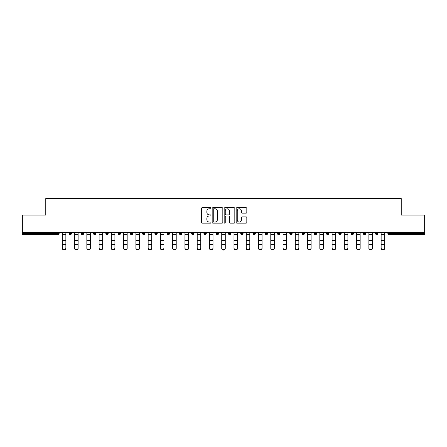 <?xml version="1.0" encoding="UTF-8"?>
<svg xmlns="http://www.w3.org/2000/svg" width="447" height="447" viewBox="0 0 447 447"><rect width="100%" height="100%" fill="white"/><g stroke="black" fill="none" stroke-linecap="round" stroke-linejoin="round"><path stroke-width="0.67" d="M210.923 208.246A0.542 0.542 0 0 0 210.386 207.704L202.184 207.704A0.771 0.771 0 0 0 201.413 208.475L201.413 222.366A0.771 0.771 0 0 0 202.184 223.137L210.386 223.137A0.542 0.542 0 0 0 210.923 222.595A0.542 0.542 0 0 0 210.386 222.053L209.325 222.053A2.47 2.47 0 0 1 206.855 219.589L206.855 218.427A2.47 2.47 0 0 1 209.325 215.962L210.386 215.962A0.542 0.542 0 0 0 210.923 215.42A0.542 0.542 0 0 0 210.386 214.878L209.325 214.878A2.47 2.47 0 0 1 206.855 212.409L206.855 211.252A2.47 2.47 0 0 1 209.325 208.783L210.386 208.783A0.542 0.542 0 0 0 210.923 208.246M246.051 213.146A0.771 0.771 0 0 0 246.822 212.37L246.822 208.475A0.771 0.771 0 0 0 246.051 207.704L236.944 207.704A0.771 0.771 0 0 0 236.172 208.475L236.172 222.366A0.771 0.771 0 0 0 236.944 223.137L246.051 223.137A0.771 0.771 0 0 0 246.822 222.366L246.822 217.655A0.771 0.771 0 0 0 246.051 216.884L242.151 216.884A0.771 0.771 0 0 0 241.38 217.655L241.38 219.991A2.062 2.062 0 0 1 239.318 222.053A2.062 2.062 0 0 1 237.251 219.991L237.251 210.85A2.062 2.062 0 0 1 239.318 208.783A2.062 2.062 0 0 1 241.38 210.85L241.38 212.37A0.771 0.771 0 0 0 242.151 213.146L246.051 213.146M22.35 232.278L22.35 215.068L45.773 215.068L45.773 198.557L401.227 198.557L401.227 215.068L424.65 215.068L424.65 232.278L22.35 232.278L22.35 233.541L57.959 233.541L57.959 232.278M222.824 208.475A0.771 0.771 0 0 0 222.053 207.704L212.951 207.704A0.771 0.771 0 0 0 212.18 208.475L212.18 222.366A0.771 0.771 0 0 0 212.951 223.137L222.053 223.137A0.771 0.771 0 0 0 222.824 222.366L222.824 208.475M224.947 207.704L234.049 207.704A0.771 0.771 0 0 1 234.82 208.475L234.82 222.366A0.771 0.771 0 0 1 234.049 223.137L230.155 223.137A0.771 0.771 0 0 1 229.384 222.366L229.384 216.734A0.771 0.771 0 0 0 228.613 215.962L226.026 215.962A0.771 0.771 0 0 0 225.254 216.734L225.254 222.595A0.542 0.542 0 0 1 224.712 223.137A0.542 0.542 0 0 1 224.176 222.595L224.176 208.475A0.771 0.771 0 0 1 224.947 207.704M57.959 234.72A1.179 1.179 0 0 0 59.138 233.541L57.959 233.541L57.959 234.72A1.179 1.179 0 0 0 59.138 233.541L59.138 232.278L59.138 233.541A1.179 1.179 0 0 1 57.959 234.72L22.35 234.72L22.35 233.541M424.65 232.278L424.65 234.72L389.041 234.72A1.179 1.179 0 0 1 387.862 233.541L387.862 232.278L387.862 233.541L424.65 233.541M69.039 232.278L69.039 233.541L69.039 232.278M70.218 234.72A1.179 1.179 0 0 1 69.039 233.541A1.179 1.179 0 0 0 70.218 234.72A1.179 1.179 0 0 0 71.397 233.541L71.397 232.278L71.397 233.541A1.179 1.179 0 0 1 70.218 234.72A1.179 1.179 0 0 1 69.039 233.541L71.397 233.541A1.179 1.179 0 0 1 70.218 234.72M81.304 232.278L81.304 233.541L81.304 232.278M83.662 232.278L83.662 233.541L83.662 232.278M93.568 232.278L93.568 233.541L93.568 232.278M95.926 232.278L95.926 233.541A1.179 1.179 0 0 1 94.747 234.72A1.179 1.179 0 0 1 93.568 233.541A1.179 1.179 0 0 0 94.747 234.72A1.179 1.179 0 0 0 95.926 233.541A1.179 1.179 0 0 1 94.747 234.72A1.179 1.179 0 0 1 93.568 233.541L95.926 233.541M105.827 232.278L105.827 233.541L105.827 232.278M108.185 232.278L108.185 233.541L108.185 232.278M118.092 232.278L118.092 233.541L118.092 232.278M120.45 232.278L120.45 233.541L120.45 232.278M132.709 232.278L132.709 233.541L130.351 233.541A1.179 1.179 0 0 0 131.53 234.72A1.179 1.179 0 0 1 130.351 233.541L130.351 232.278M142.615 232.278L142.615 233.541L142.615 232.278M144.973 232.278L144.973 233.541L144.973 232.278M154.88 232.278L154.88 233.541L154.88 232.278M157.238 232.278L157.238 233.541L157.238 232.278M167.139 232.278L167.139 233.541L167.139 232.278M169.497 232.278L169.497 233.541A1.179 1.179 0 0 1 168.318 234.72A1.179 1.179 0 0 1 167.139 233.541L169.497 233.541A1.179 1.179 0 0 1 168.318 234.72M179.403 232.278L179.403 233.541L179.403 232.278M181.761 232.278L181.761 233.541L181.761 232.278M191.662 232.278L191.662 233.541L191.662 232.278M194.026 232.278L194.026 233.541A1.179 1.179 0 0 1 192.841 234.72A1.179 1.179 0 0 1 191.662 233.541L194.026 233.541A1.179 1.179 0 0 1 192.841 234.72M203.927 232.278L203.927 233.541L203.927 232.278M206.285 232.278L206.285 233.541L206.285 232.278M216.192 232.278L216.192 233.541L216.192 232.278M218.549 232.278L218.549 233.541L218.549 232.278M230.808 232.278L230.808 233.541A1.179 1.179 0 0 1 229.629 234.72A1.179 1.179 0 0 1 228.451 233.541L228.451 232.278M243.073 232.278L243.073 233.541A1.179 1.179 0 0 1 241.894 234.72A1.179 1.179 0 0 1 240.715 233.541L240.715 232.278M255.338 232.278L255.338 233.541A1.179 1.179 0 0 1 254.159 234.72A1.179 1.179 0 0 1 252.974 233.541L252.974 232.278M267.597 232.278L267.597 233.541A1.179 1.179 0 0 1 266.418 234.72A1.179 1.179 0 0 1 265.239 233.541L265.239 232.278M278.682 234.72A1.179 1.179 0 0 0 279.861 233.541L279.861 232.278L279.861 233.541A1.179 1.179 0 0 1 278.682 234.72A1.179 1.179 0 0 1 277.503 233.541L277.503 232.278M292.12 232.278L292.12 233.541A1.179 1.179 0 0 1 290.941 234.72A1.179 1.179 0 0 1 289.762 233.541L289.762 232.278M302.027 232.278L302.027 233.541L302.027 232.278M304.385 232.278L304.385 233.541A1.179 1.179 0 0 1 303.206 234.72A1.179 1.179 0 0 1 302.027 233.541L304.385 233.541A1.179 1.179 0 0 1 303.206 234.72M315.47 234.72A1.179 1.179 0 0 0 316.649 233.541L316.649 232.278L316.649 233.541A1.179 1.179 0 0 1 315.47 234.72A1.179 1.179 0 0 1 314.291 233.541L314.291 232.278M326.55 232.278L326.55 233.541L326.55 232.278M328.908 232.278L328.908 233.541A1.179 1.179 0 0 1 327.729 234.72A1.179 1.179 0 0 1 326.55 233.541L328.908 233.541A1.179 1.179 0 0 1 327.729 234.72A1.179 1.179 0 0 0 328.908 233.541M338.815 233.541A1.179 1.179 0 0 0 339.994 234.72A1.179 1.179 0 0 0 341.173 233.541L341.173 232.278L341.173 233.541L338.815 233.541A1.179 1.179 0 0 0 339.994 234.72A1.179 1.179 0 0 1 338.815 233.541L338.815 232.278M351.074 232.278L351.074 233.541L351.074 232.278M353.432 232.278L353.432 233.541L353.432 232.278M365.696 232.278L365.696 233.541A1.179 1.179 0 0 1 364.517 234.72A1.179 1.179 0 0 1 363.338 233.541L363.338 232.278M377.961 232.278L377.961 233.541A1.179 1.179 0 0 1 376.782 234.72A1.179 1.179 0 0 1 375.603 233.541L375.603 232.278M82.483 234.72A1.179 1.179 0 0 1 81.304 233.541A1.179 1.179 0 0 0 82.483 234.72A1.179 1.179 0 0 0 83.662 233.541A1.179 1.179 0 0 1 82.483 234.72A1.179 1.179 0 0 1 81.304 233.541L83.662 233.541A1.179 1.179 0 0 1 82.483 234.72M107.006 234.72A1.179 1.179 0 0 1 105.827 233.541A1.179 1.179 0 0 0 107.006 234.72A1.179 1.179 0 0 0 108.185 233.541A1.179 1.179 0 0 1 107.006 234.72A1.179 1.179 0 0 1 105.827 233.541L108.185 233.541A1.179 1.179 0 0 1 107.006 234.72M119.271 234.72A1.179 1.179 0 0 1 118.092 233.541A1.179 1.179 0 0 0 119.271 234.72A1.179 1.179 0 0 0 120.45 233.541A1.179 1.179 0 0 1 119.271 234.72A1.179 1.179 0 0 1 118.092 233.541L120.45 233.541A1.179 1.179 0 0 1 119.271 234.72M131.53 234.72A1.179 1.179 0 0 0 132.709 233.541A1.179 1.179 0 0 1 131.53 234.72A1.179 1.179 0 0 1 130.351 233.541M143.794 234.72A1.179 1.179 0 0 1 142.615 233.541A1.179 1.179 0 0 0 143.794 234.72A1.179 1.179 0 0 0 144.973 233.541A1.179 1.179 0 0 1 143.794 234.72A1.179 1.179 0 0 1 142.615 233.541L144.973 233.541A1.179 1.179 0 0 1 143.794 234.72M156.059 234.72A1.179 1.179 0 0 1 154.88 233.541L157.238 233.541A1.179 1.179 0 0 1 156.059 234.72A1.179 1.179 0 0 0 157.238 233.541M180.582 234.72A1.179 1.179 0 0 1 179.403 233.541A1.179 1.179 0 0 0 180.582 234.72A1.179 1.179 0 0 0 181.761 233.541A1.179 1.179 0 0 1 180.582 234.72A1.179 1.179 0 0 1 179.403 233.541L181.761 233.541M205.106 234.72A1.179 1.179 0 0 1 203.927 233.541L206.285 233.541A1.179 1.179 0 0 1 205.106 234.72A1.179 1.179 0 0 0 206.285 233.541M217.371 234.72A1.179 1.179 0 0 1 216.192 233.541A1.179 1.179 0 0 0 217.371 234.72A1.179 1.179 0 0 0 218.549 233.541A1.179 1.179 0 0 1 217.371 234.72A1.179 1.179 0 0 1 216.192 233.541L218.549 233.541A1.179 1.179 0 0 1 217.371 234.72M352.253 234.72A1.179 1.179 0 0 1 351.074 233.541L353.432 233.541A1.179 1.179 0 0 1 352.253 234.72A1.179 1.179 0 0 0 353.432 233.541A1.179 1.179 0 0 1 352.253 234.72M213.8 208.783A0.542 0.542 0 0 0 213.258 209.325L213.258 221.516A0.542 0.542 0 0 0 213.8 222.053L214.918 222.053A2.47 2.47 0 0 0 217.387 219.589L217.387 211.252A2.47 2.47 0 0 0 214.918 208.783L213.8 208.783M229.384 210.889A2.062 2.062 0 0 0 227.322 208.822A2.062 2.062 0 0 0 225.254 210.889L225.254 214.107A0.771 0.771 0 0 0 226.026 214.878L228.613 214.878A0.771 0.771 0 0 0 229.384 214.107L229.384 210.889M62.323 244.833L62.323 248.012A1.771 1.604 0 0 0 65.86 248.012L65.86 248.443A1.771 1.604 180 0 1 62.323 248.443M65.86 244.833L65.86 248.443M65.86 248.012L65.86 232.278M62.323 248.012L62.323 232.278M74.582 244.833L74.582 248.012A1.771 1.604 0 0 0 78.119 248.012L78.119 248.443A1.771 1.604 180 0 1 74.582 248.443M78.119 244.833L78.119 248.443M86.847 244.833L86.847 248.012A1.771 1.604 0 0 0 90.383 248.012L90.383 248.443A1.771 1.604 180 0 1 86.847 248.443M90.383 244.833L90.383 248.443M99.105 244.833L99.105 248.012A1.771 1.604 0 0 0 102.642 248.012L102.642 248.443A1.771 1.604 180 0 1 99.105 248.443M102.642 244.833L102.642 248.443M111.37 244.833L111.37 248.012A1.771 1.604 0 0 0 114.907 248.012L114.907 248.443A1.771 1.604 180 0 1 111.37 248.443M114.907 244.833L114.907 248.443M123.635 244.833L123.635 248.012A1.771 1.604 0 0 0 127.171 248.012L127.171 248.443A1.771 1.604 180 0 1 123.635 248.443M127.171 244.833L127.171 248.443M78.119 248.012L78.119 232.278M74.582 248.012L74.582 232.278M90.383 248.012L90.383 232.278M86.847 248.012L86.847 232.278M102.642 248.012L102.642 232.278M99.105 248.012L99.105 232.278M114.907 248.012L114.907 232.278M111.37 248.012L111.37 232.278M127.171 248.012L127.171 232.278M123.635 248.012L123.635 232.278M135.894 244.833L135.894 248.012A1.771 1.604 0 0 0 139.43 248.012L139.43 248.443A1.771 1.604 180 0 1 135.894 248.443M139.43 244.833L139.43 248.443M139.43 248.012L139.43 232.278M135.894 248.012L135.894 232.278M148.158 244.833L148.158 248.012A1.771 1.604 0 0 0 151.695 248.012L151.695 248.443A1.771 1.604 180 0 1 148.158 248.443M151.695 244.833L151.695 248.443M151.695 248.012L151.695 232.278M148.158 248.012L148.158 232.278M160.417 244.833L160.417 248.012A1.771 1.604 0 0 0 163.954 248.012L163.954 248.443A1.771 1.604 180 0 1 160.417 248.443M163.954 244.833L163.954 248.443M163.954 248.012L163.954 232.278M160.417 248.012L160.417 232.278M172.682 244.833L172.682 248.012A1.771 1.604 0 0 0 176.219 248.012L176.219 248.443A1.771 1.604 180 0 1 172.682 248.443M176.219 244.833L176.219 248.443M176.219 248.012L176.219 232.278M172.682 248.012L172.682 232.278M184.946 244.833L184.946 248.012A1.771 1.604 0 0 0 188.483 248.012L188.483 248.443A1.771 1.604 180 0 1 184.946 248.443M188.483 244.833L188.483 248.443M188.483 248.012L188.483 232.278M184.946 248.012L184.946 232.278M197.205 244.833L197.205 248.012A1.771 1.604 0 0 0 200.742 248.012L200.742 248.443A1.771 1.604 180 0 1 197.205 248.443M200.742 244.833L200.742 248.443M200.742 248.012L200.742 232.278M197.205 248.012L197.205 232.278M209.47 244.833L209.47 248.012A1.771 1.604 0 0 0 213.007 248.012L213.007 248.443A1.771 1.604 180 0 1 209.47 248.443M213.007 244.833L213.007 248.443M213.007 248.012L213.007 232.278M209.47 248.012L209.47 232.278M221.729 244.833L221.729 248.012A1.771 1.604 0 0 0 225.271 248.012L225.271 248.443A1.771 1.604 180 0 1 221.729 248.443M225.271 244.833L225.271 248.443M225.271 248.012L225.271 232.278M221.729 248.012L221.729 232.278M233.993 244.833L233.993 248.012A1.771 1.604 0 0 0 237.53 248.012L237.53 248.443A1.771 1.604 180 0 1 233.993 248.443M237.53 244.833L237.53 248.443M237.53 248.012L237.53 232.278M233.993 248.012L233.993 232.278M246.258 244.833L246.258 248.012A1.771 1.604 0 0 0 249.795 248.012L249.795 248.443A1.771 1.604 180 0 1 246.258 248.443M249.795 244.833L249.795 248.443M249.795 248.012L249.795 232.278M246.258 248.012L246.258 232.278M258.517 244.833L258.517 248.012A1.771 1.604 0 0 0 262.054 248.012L262.054 248.443A1.771 1.604 180 0 1 258.517 248.443M262.054 244.833L262.054 248.443M262.054 248.012L262.054 232.278M258.517 248.012L258.517 232.278M270.781 244.833L270.781 248.012A1.771 1.604 0 0 0 274.318 248.012L274.318 248.443A1.771 1.604 180 0 1 270.781 248.443M274.318 244.833L274.318 248.443M274.318 248.012L274.318 232.278M270.781 248.012L270.781 232.278M283.046 244.833L283.046 248.012A1.771 1.604 0 0 0 286.583 248.012L286.583 248.443A1.771 1.604 180 0 1 283.046 248.443M286.583 244.833L286.583 248.443M286.583 248.012L286.583 232.278M283.046 248.012L283.046 232.278M295.305 244.833L295.305 248.012A1.771 1.604 0 0 0 298.842 248.012L298.842 248.443A1.771 1.604 180 0 1 295.305 248.443M298.842 244.833L298.842 248.443M298.842 248.012L298.842 232.278M295.305 248.012L295.305 232.278M307.57 244.833L307.57 248.012A1.771 1.604 0 0 0 311.106 248.012L311.106 248.443A1.771 1.604 180 0 1 307.57 248.443M311.106 244.833L311.106 248.443M311.106 248.012L311.106 232.278M307.57 248.012L307.57 232.278M319.828 244.833L319.828 248.012A1.771 1.604 0 0 0 323.365 248.012L323.365 248.443A1.771 1.604 180 0 1 319.828 248.443M323.365 244.833L323.365 248.443M323.365 248.012L323.365 232.278M319.828 248.012L319.828 232.278M332.093 244.833L332.093 248.012A1.771 1.604 0 0 0 335.63 248.012L335.63 248.443A1.771 1.604 180 0 1 332.093 248.443M335.63 244.833L335.63 248.443M335.63 248.012L335.63 232.278M332.093 248.012L332.093 232.278M344.358 244.833L344.358 248.012A1.771 1.604 0 0 0 347.895 248.012L347.895 248.443A1.771 1.604 180 0 1 344.358 248.443M347.895 244.833L347.895 248.443M347.895 248.012L347.895 232.278M344.358 248.012L344.358 232.278M356.617 244.833L356.617 248.012A1.771 1.604 0 0 0 360.153 248.012L360.153 248.443A1.771 1.604 180 0 1 356.617 248.443M360.153 244.833L360.153 248.443M360.153 248.012L360.153 232.278M356.617 248.012L356.617 232.278M368.881 244.833L368.881 248.012A1.771 1.604 0 0 0 372.418 248.012L372.418 248.443A1.771 1.604 180 0 1 368.881 248.443M372.418 244.833L372.418 248.443M372.418 248.012L372.418 232.278M368.881 248.012L368.881 232.278M381.14 244.833L381.14 248.012A1.771 1.604 0 0 0 384.677 248.012L384.677 248.443A1.771 1.604 180 0 1 381.14 248.443M384.677 244.833L384.677 248.443M384.677 248.012L384.677 232.278M381.14 248.012L381.14 232.278M389.041 232.278L389.041 234.72M229.629 234.72A1.179 1.179 0 0 0 230.808 233.541L228.451 233.541M241.894 234.72A1.179 1.179 0 0 0 243.073 233.541L240.715 233.541M254.159 234.72A1.179 1.179 0 0 0 255.338 233.541L252.974 233.541M266.418 234.72A1.179 1.179 0 0 0 267.597 233.541L265.239 233.541M279.861 233.541L277.503 233.541M290.941 234.72A1.179 1.179 0 0 0 292.12 233.541L289.762 233.541M316.649 233.541L314.291 233.541M339.994 234.72A1.179 1.179 0 0 0 341.173 233.541M364.517 234.72A1.179 1.179 0 0 0 365.696 233.541L363.338 233.541M376.782 234.72A1.179 1.179 0 0 0 377.961 233.541L375.603 233.541M62.323 240.341L65.86 240.341M62.323 244.403L65.86 244.403M62.323 234.72L65.86 234.72M62.323 232.518L65.86 232.518M74.582 240.341L78.119 240.341M74.582 244.403L78.119 244.403M74.582 234.72L78.119 234.72M74.582 232.518L78.119 232.518M86.847 240.341L90.383 240.341M86.847 244.403L90.383 244.403M86.847 234.72L90.383 234.72M86.847 232.518L90.383 232.518M99.105 240.341L102.642 240.341M99.105 244.403L102.642 244.403M99.105 234.72L102.642 234.72M99.105 232.518L102.642 232.518M111.37 240.341L114.907 240.341M111.37 244.403L114.907 244.403M111.37 234.72L114.907 234.72M111.37 232.518L114.907 232.518M123.635 240.341L127.171 240.341M123.635 244.403L127.171 244.403M123.635 234.72L127.171 234.72M123.635 232.518L127.171 232.518M135.894 240.341L139.43 240.341M135.894 244.403L139.43 244.403M135.894 234.72L139.43 234.72M135.894 232.518L139.43 232.518M148.158 240.341L151.695 240.341M148.158 244.403L151.695 244.403M148.158 234.72L151.695 234.72M148.158 232.518L151.695 232.518M160.417 240.341L163.954 240.341M160.417 244.403L163.954 244.403M160.417 234.72L163.954 234.72M160.417 232.518L163.954 232.518M172.682 240.341L176.219 240.341M172.682 244.403L176.219 244.403M172.682 234.72L176.219 234.72M172.682 232.518L176.219 232.518M184.946 240.341L188.483 240.341M184.946 244.403L188.483 244.403M184.946 234.72L188.483 234.72M184.946 232.518L188.483 232.518M197.205 240.341L200.742 240.341M197.205 244.403L200.742 244.403M197.205 234.72L200.742 234.72M197.205 232.518L200.742 232.518M209.47 240.341L213.007 240.341M209.47 244.403L213.007 244.403M209.47 234.72L213.007 234.72M209.47 232.518L213.007 232.518M221.729 240.341L225.271 240.341M221.729 244.403L225.271 244.403M221.729 234.72L225.271 234.72M221.729 232.518L225.271 232.518M233.993 240.341L237.53 240.341M233.993 244.403L237.53 244.403M233.993 234.72L237.53 234.72M233.993 232.518L237.53 232.518M246.258 240.341L249.795 240.341M246.258 244.403L249.795 244.403M246.258 234.72L249.795 234.72M246.258 232.518L249.795 232.518M258.517 240.341L262.054 240.341M258.517 244.403L262.054 244.403M258.517 234.72L262.054 234.72M258.517 232.518L262.054 232.518M270.781 240.341L274.318 240.341M270.781 244.403L274.318 244.403M270.781 234.72L274.318 234.72M270.781 232.518L274.318 232.518M283.046 240.341L286.583 240.341M283.046 244.403L286.583 244.403M283.046 234.72L286.583 234.72M283.046 232.518L286.583 232.518M295.305 240.341L298.842 240.341M295.305 244.403L298.842 244.403M295.305 234.72L298.842 234.72M295.305 232.518L298.842 232.518M307.57 240.341L311.106 240.341M307.57 244.403L311.106 244.403M307.57 234.72L311.106 234.72M307.57 232.518L311.106 232.518M319.828 240.341L323.365 240.341M319.828 244.403L323.365 244.403M319.828 234.72L323.365 234.72M319.828 232.518L323.365 232.518M332.093 240.341L335.63 240.341M332.093 244.403L335.63 244.403M332.093 234.72L335.63 234.72M332.093 232.518L335.63 232.518M344.358 240.341L347.895 240.341M344.358 244.403L347.895 244.403M344.358 234.72L347.895 234.72M344.358 232.518L347.895 232.518M356.617 240.341L360.153 240.341M356.617 244.403L360.153 244.403M356.617 234.72L360.153 234.72M356.617 232.518L360.153 232.518M368.881 240.341L372.418 240.341M368.881 244.403L372.418 244.403M368.881 234.72L372.418 234.72M368.881 232.518L372.418 232.518M381.14 240.341L384.677 240.341M381.14 244.403L384.677 244.403M381.14 234.72L384.677 234.72M381.14 232.518L384.677 232.518"/></g></svg>
